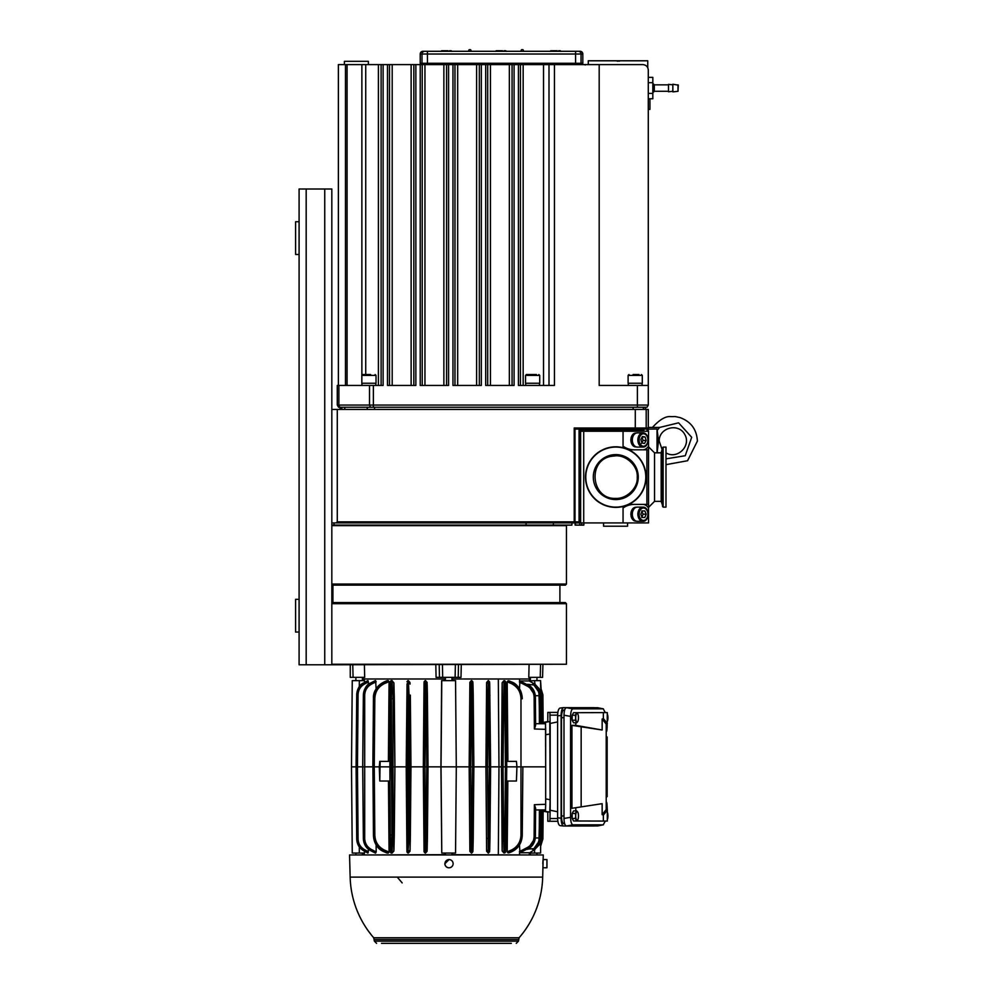 <?xml version="1.0" encoding="UTF-8"?>
<svg xmlns="http://www.w3.org/2000/svg" width="993" height="993" viewBox="0 0 993 993"><rect width="100%" height="100%" fill="white"/><g stroke="black" fill="none" stroke-linecap="round" stroke-linejoin="round"><path stroke-width="1.49" d="M564.682 823.731L563.887 823.731C562.423 823.296 561.628 820.789 561.492 816.209L561.492 717.467C561.628 712.887 562.423 710.38 563.887 709.945L564.682 709.945M563.403 826.002L560.002 825.617C558.538 825.022 557.743 822.415 557.607 817.81L561.107 818.207C561.244 822.825 562.038 825.431 563.49 826.015L594.236 825.99M594.236 707.686L563.49 707.661C562.038 708.257 561.244 710.851 561.107 715.469L557.607 715.866L557.607 817.81M557.607 715.866C557.743 711.261 558.538 708.654 560.002 708.059L563.403 707.674M561.107 715.469L561.107 818.207M547.788 721.613L547.826 712.391L549.899 712.391L550.134 723.45L557.607 721.923M549.899 712.391L557.867 712.391M557.607 811.753L550.134 810.226L549.899 821.285L557.867 821.285M550.184 723.338L550.184 810.338M549.899 821.285L547.826 821.285L547.788 812.063M543.618 810.015L543.767 811.355L549.787 812.125L550.134 799.7L549.787 721.551L543.767 722.321L543.618 723.661M545.542 723.773L545.368 722.321L543.767 722.321L548.111 721.551M545.666 806.043L545.666 727.633M548.111 812.125L543.767 811.355L545.368 811.355L545.542 809.903L535.153 809.978L534.805 836.789M607.306 714.054A4.369 1.39 -90 0 1 607.368 714.178A4.369 1.39 -90 0 1 607.952 717.728A4.369 1.39 -90 0 1 607.368 721.29A4.369 1.39 -90 0 1 607.306 721.415M607.257 721.514L607.579 720.248L607.257 721.514M607.257 713.955L607.579 715.208L607.257 713.955M606.214 731.407L606.649 731.295A44.387 1.142 90 0 0 607.133 726.802L607.306 712.602L575.791 712.689M603.359 821.074L603.359 815.141L607.306 810.189L607.306 821.074L575.791 820.988M605.308 712.602L603.235 708.841L572.961 708.841C571.509 709.287 570.714 711.795 570.578 716.375L570.578 817.313C570.714 821.881 571.509 824.389 572.961 824.835L603.235 824.835L605.308 821.074M597.699 825.928L566.395 825.99C564.943 825.543 564.136 823.036 563.999 818.468L563.999 715.221C564.136 710.64 564.943 708.133 566.395 707.686L597.699 707.748M606.214 736.57L607.157 737.017L607.157 796.659L606.214 797.106M603.359 815.141L602.155 814.67L602.155 803.672L571.943 808.302L571.943 725.374L575.791 725.374L575.791 722.767M602.155 803.672L571.943 808.302M571.943 725.374L602.155 730.004L575.791 725.374M606.214 802.27L606.649 802.381A44.387 1.142 90 0 1 607.133 806.875L606.214 806.651M606.202 724.096L602.155 719.006L603.359 718.547L603.359 712.602M607.306 723.487L603.359 718.547M607.306 810.189L607.133 806.875M602.155 814.67L606.202 809.58M602.155 730.004L602.155 719.006M575.791 810.909L575.791 808.302M577.789 713.955L576.722 712.689L575.332 715.208L575.704 717.728A4.369 1.39 -90 0 1 576.399 713.955A4.369 1.39 -90 0 1 577.789 713.955A4.369 1.39 -90 0 1 577.901 714.178A4.369 1.39 -90 0 1 578.472 717.728A4.369 1.39 -90 0 1 577.901 721.29A4.369 1.39 -90 0 1 577.789 721.514A4.369 1.39 -90 0 1 576.399 721.514A4.369 1.39 -90 0 1 575.704 717.728L575.332 720.248L576.722 722.767L577.789 721.514M576.722 712.689L573.569 712.689L572.191 715.208L575.332 715.208M575.332 720.248L572.191 720.248L572.191 715.208M576.722 722.767L573.569 722.767L572.191 720.248M572.899 721.563A4.096 1.303 -90 0 1 572.539 720.906M572.191 719.453A4.096 1.303 -90 0 1 572.191 716.015M572.539 714.563A4.096 1.303 -90 0 1 572.899 713.905M607.306 812.262A4.369 1.39 -90 0 1 607.368 812.386A4.369 1.39 -90 0 1 607.952 815.948A4.369 1.39 -90 0 1 607.368 819.498A4.369 1.39 -90 0 1 607.306 819.635M607.257 819.721L607.579 818.468L607.257 819.721M607.257 812.162L607.579 813.428L607.257 812.162M572.899 819.771A4.096 1.303 -90 0 1 572.539 819.113M572.191 817.661A4.096 1.303 -90 0 1 572.191 814.223M572.539 812.77A4.096 1.303 -90 0 1 572.899 812.125M577.789 812.162L576.722 810.909L575.332 813.428L575.704 815.948A4.369 1.39 -90 0 1 576.399 812.162A4.369 1.39 -90 0 1 577.789 812.162A4.369 1.39 -90 0 1 577.901 812.386A4.369 1.39 -90 0 1 578.472 815.948A4.369 1.39 -90 0 1 577.901 819.498A4.369 1.39 -90 0 1 577.789 819.721A4.369 1.39 -90 0 1 576.399 819.721A4.369 1.39 -90 0 1 575.704 815.948L575.332 818.468L576.722 820.988L577.789 819.721M576.722 810.909L573.569 810.909L572.191 813.428L575.332 813.428M575.332 818.468L572.191 818.468L572.191 813.428M576.722 820.988L573.569 820.988L572.191 818.468M458.481 664.789L458.22 677.35L461 677.35L461.273 664.789M529.083 664.789L528.785 677.35L540.229 677.35L540.564 664.789M352.763 664.789L353.086 677.35L364.679 677.35L364.394 664.789M435.815 664.789L436.076 677.35L439.465 677.35L439.216 664.789M350.256 677.363L350.256 664.789M353.086 677.35L350.579 677.35M442.444 664.789L442.679 677.35L439.465 677.35M442.679 677.35L455.117 677.35L455.377 664.789M458.22 677.35L455.117 677.35M542.575 677.363L542.91 664.789L542.575 677.35L540.229 677.35M445.398 678.989L363.438 678.989L363.388 677.35M529.43 677.35L529.393 678.989L451.952 678.989M402.798 943.35L404.461 943.35M427.139 943.35L435.865 943.35M459.014 943.35L468.82 943.35M480.538 943.35L490.12 943.35M405.032 943.35L413.758 943.35M416.228 943.35L425.165 943.35M500.745 943.35L501.502 943.35M381.511 943.35L511.321 943.35M516.248 943.35L518.433 941.165L519.103 937.764A96.309 96.309 0 0 0 542.687 877.117L543.022 863.749C543.183 858.399 543.109 858.399 542.811 863.749M542.687 877.117L350.144 877.117L349.561 854.961L543.258 854.961L543.121 860.472M518.433 941.165L374.386 941.165L373.716 937.764L519.103 937.764M543.022 863.749L542.923 867.745L546.944 867.783L546.944 859.59L543.109 859.59M449.035 867.783L448.935 867.783A4.096 4.096 90 0 1 444.839 863.749L449.035 859.59A4.096 4.096 -90 0 1 453.131 863.687A4.096 4.096 -90 0 1 449.035 867.783A4.096 4.096 -90 0 1 444.951 863.687A4.096 4.096 -90 0 1 449.035 859.59M529.604 854.961L451.952 854.688M445.398 854.688L363.215 854.961M402.177 882.901L397.647 877.601M453.516 877.117L443.374 877.117M534.395 804.702L535.637 808.277L535.388 836.429L534.11 836.429L534.395 804.702L545.666 804.318L545.517 809.94M534.805 696.887L535.153 723.698L545.517 723.736L545.678 766.844L521.586 766.844L522.864 766.844L522.256 834.927C521.933 842.511 518.47 847.935 511.867 851.212L508.031 852.838L507.2 851.87L507.833 781.019M545.666 804.318L545.678 766.844M444.603 678.989L444.603 680.627M452.46 680.627L452.46 678.989M444.603 854.688L444.603 853.049M452.46 853.049L452.46 854.688M535.289 838.03L533.018 844.472C531.727 846.744 526.811 850.07 528.065 849.04L528.028 849.04C532.273 846.595 534.693 842.92 535.289 838.03L535.351 836.776M540.552 839.209L540.986 810.102L540.552 839.209L533.862 848.692L528.028 849.04A209.734 2.532 -93.3 0 0 528.028 848.581L519.935 852.726L519.488 844.993M527.432 849.387A14.994 14.994 71.3 0 0 528.015 849.065A14.994 14.994 71.3 0 0 528.053 849.04M528.015 849.065L528.773 848.593M535.351 696.9L535.289 695.646C534.693 690.743 532.273 687.082 528.028 684.636L528.065 684.636A14.994 14.994 108.7 0 0 528.015 684.611A14.994 14.994 108.7 0 0 527.432 684.289L533.862 684.984L540.552 694.479L540.751 696.614M519.488 688.695L519.935 680.962L528.028 685.096A209.734 2.532 -86.7 0 0 528.028 684.636L527.432 684.289M528.773 685.083L528.015 684.611M535.289 695.646L533.08 689.291L528.065 684.636M543.134 810.027L542.886 838.924L540.639 846.21L542.886 838.924L541.781 838.936M540.639 843.342L540.589 853.049L534.532 853.049L534.557 849.66L540.639 843.33M533.924 848.866L540.527 839.346M535.041 849.387L533.067 849.387L533.849 848.916A178.194 4.133 -96.1 0 0 533.862 848.692L533.8 848.568C535.972 847.215 537.685 844.497 538.963 840.413L539.708 810.151M533.067 849.387A13.778 13.765 72.5 0 0 533.849 848.916L533.489 849.139M532.62 849.387L533.8 848.568M540.751 837.025L539.472 837.025M535.314 837.769L535.388 836.429L535.314 837.769L528.028 848.581L527.469 847.463C531.714 845.018 533.936 841.332 534.11 836.429M535.388 836.429L535.637 808.277M535.637 725.399L534.395 728.974L534.11 697.247L535.388 697.247L535.637 725.436L535.388 697.235M534.11 697.247C533.936 692.344 531.714 688.658 527.469 686.213L528.028 685.096L535.314 695.919M541.781 694.74L542.886 694.752L540.639 687.466L542.886 694.752L543.134 723.649M541.272 692.059L540.589 680.627L540.651 687.64M539.708 723.525L538.963 693.263C537.685 689.179 535.959 686.461 533.8 685.108L532.62 684.289M539.472 696.652L540.751 696.652L540.986 723.574L540.552 694.479M540.552 694.442L533.924 684.81M533.8 685.108L533.862 684.984A178.194 4.133 -83.9 0 0 533.849 684.76A13.778 13.765 107.5 0 0 533.067 684.289L535.041 684.289L534.532 680.627L540.589 680.627M533.849 684.76L533.067 684.289M375.019 680.813L370.774 682.973C366.069 685.592 363.599 689.639 363.351 695.125L362.706 766.844L363.351 838.551C363.599 844.038 366.069 848.084 370.774 850.703L371.394 849.474L376.186 851.92L375.615 853.049L370.799 850.604C366.094 847.972 363.612 843.901 363.364 838.39L362.755 766.844L364.096 766.844L357.468 766.844L358.076 838.936C358.262 843.591 360.335 847.103 364.294 849.511A2969.219 2968.114 108.7 0 0 368.341 851.758L367.981 853.049A2877.565 2863.775 14.3 0 1 363.637 850.629C359.28 848.034 356.971 844.149 356.735 838.936L356.115 766.844L357.343 766.844M358.076 838.936L356.735 838.936A157.105 4.046 -90.5 0 1 356.723 839.035L356.723 839.035C356.946 844.187 359.243 848.072 363.624 850.691A2785.204 2776.329 -162.9 0 0 367.869 853.049L367.745 852.975M367.745 680.701L367.869 680.627A2785.204 2776.329 -17.1 0 0 363.624 682.985C359.28 685.542 356.971 689.427 356.723 694.641A157.105 4.046 -89.5 0 1 356.735 694.74C356.971 689.539 359.267 685.654 363.637 683.047A2877.565 2863.775 165.7 0 1 367.981 680.627L368.341 681.918A2969.207 2968.114 71.3 0 0 364.294 684.165C360.335 686.573 358.262 690.085 358.076 694.74L356.735 694.74L356.115 766.844L357.468 766.844L356.077 766.844L356.723 839.035C356.971 844.249 359.267 848.134 363.612 850.703L364.294 849.511M363.984 766.844L362.755 766.844L363.364 695.299C363.612 689.775 366.094 685.704 370.799 683.072L375.615 680.627L376.124 688.807M375.205 680.677L370.749 682.936C366.64 684.45 364.183 688.509 363.351 695.125A207.81 5.35 -89.5 0 1 363.364 695.299L364.704 695.299L364.704 838.39C364.89 843.342 367.125 847.041 371.394 849.474M370.774 850.703L375.391 853.049L370.749 850.74C366.194 848.37 363.736 844.311 363.351 838.551A207.81 5.35 -90.5 0 0 363.364 838.39L364.704 838.39M389.579 761.383L390.249 681.608L391.13 680.627L391.242 682.464A282.732 281.925 144.9 0 1 392.198 682.129A1.303 1.204 176.1 0 1 393.923 683.184L394.295 698.265L393.017 698.265L392.074 680.627L393.923 683.196A1.303 1.204 176.1 0 1 393.923 683.246L394.916 766.844L389.889 766.844L389.926 761.383L379.76 761.383L379.289 766.844L374.249 766.844L374.82 834.927C375.069 841.903 378.259 846.942 384.403 850.082L389.057 852.068L388.226 853.049L383.894 851.212C377.253 847.885 373.79 842.461 373.48 834.927L372.896 766.844L374.113 766.844M374.82 834.927L373.48 834.927A339.395 8.738 -90.5 0 1 373.455 835.411L373.455 835.411C373.802 842.933 377.253 848.307 383.819 851.547L386.513 852.702M374.82 698.749L373.48 698.749C373.79 691.215 377.253 685.791 383.894 682.464L388.226 680.627L389.057 681.608L384.403 683.594C378.259 686.734 375.069 691.786 374.82 698.749L374.249 766.844L364.096 766.844M386.513 680.975L383.819 682.129C377.253 685.369 373.802 690.743 373.455 698.265L372.847 766.844L373.48 698.749A339.184 8.738 -89.5 0 0 373.455 698.265L373.455 835.411C374.15 843.665 377.601 849.065 383.782 851.622L386.91 852.95M394.295 835.411L393.923 850.505A1.303 1.204 -176.1 0 0 393.923 850.43L394.916 766.844L394.295 835.411L393.017 835.411L393.017 698.265A339.395 339.271 71.3 0 0 391.813 698.749L390.472 698.749L390.361 683.594A1.303 1.204 177.1 0 1 391.242 682.464L391.813 834.927L391.13 853.049L390.249 852.068L389.889 766.844L379.289 766.844L379.785 781.019L380.145 761.383M393.911 850.579A426.32 10.973 90.5 0 1 393.873 851.038L392.074 853.049L393.017 835.411A339.184 339.06 108.7 0 1 391.813 834.927L390.472 834.927M406.931 681.769L407.937 680.627L408.458 695.299L408.458 838.39L407.937 853.049L406.931 851.92L407.043 849.474A1.303 1.167 2.4 0 0 408.061 850.604L409.066 838.551L409.699 766.844L406.211 766.844L407.043 684.202A1.303 1.167 -2.4 0 1 408.061 683.072L408.322 680.627L409.972 682.501L410.072 684.09A1.303 1.167 176.6 0 0 408.471 682.973L409.066 695.125A207.81 207.736 71.3 0 0 408.458 695.299L407.118 695.299L407.043 684.202M407.043 849.474L407.118 838.39L408.458 838.39A207.81 207.736 108.7 0 0 409.066 838.551L410.332 838.551L410.072 849.586A1.303 1.167 -176.6 0 1 408.471 850.703L408.322 853.049L409.972 851.262L410.072 849.648L410.978 766.844L409.699 766.844L409.066 695.125L410.332 695.125L410.978 766.844L410.332 838.551M427.139 849.685A2908.82 74.897 90.5 0 1 427.052 851.336L425.55 853.049A2785.204 208.282 -94.4 0 0 425.687 850.691L426.767 766.844L424.917 766.844L425.265 850.629A2877.565 217.033 84.5 0 1 425.165 853.049L424.036 851.758A2969.207 76.449 -90.5 0 0 424.123 849.511L423.316 766.844L424.036 681.918L425.165 680.627A2877.565 217.033 95.5 0 1 425.265 683.047L425.525 694.74L424.185 694.74L424.123 684.165A2969.219 76.449 -89.5 0 0 424.036 681.918M424.185 694.74L423.577 766.844L424.917 766.844L425.525 694.74A157.105 157.043 71.3 0 1 426.121 694.641L425.687 682.985A1.303 1.142 -3.1 0 1 427.151 684.103L427.4 694.641L426.121 694.641L426.767 766.844L428.045 766.844L427.4 839.035L426.121 839.035A157.105 157.043 108.7 0 1 425.525 838.936L424.185 838.936M393.873 851.038L393.923 850.48A1.303 1.204 -176.1 0 1 392.198 851.547A282.533 281.727 35.1 0 1 391.242 851.212A1.303 1.204 -177.1 0 1 390.361 850.082M410.072 684.09L409.972 682.501M424.123 684.165A1.303 1.142 177.9 0 1 425.265 683.047L425.687 682.985A2785.204 208.282 -85.6 0 0 425.55 680.627L427.052 682.34A2908.82 74.897 89.5 0 1 427.139 683.991M427.052 682.29L428.045 766.844L427.4 694.641M427.052 851.336L427.151 849.611A1.303 1.142 3.1 0 0 427.151 849.574L428.045 766.844M469.937 684.103A1.303 1.142 177.8 0 1 471.439 682.985L471.849 683.047A1.303 1.142 176.9 0 1 472.966 684.103L473.214 694.74L471.948 694.74L471.849 683.047A2877.565 69.709 -95.4 0 1 471.725 680.627L472.842 681.856L472.966 684.115A1.303 1.142 176.9 0 1 472.966 684.165L473.86 766.844L470.732 766.844L471.439 850.691A2785.204 65.439 94.4 0 0 471.352 853.049L469.875 851.336A2908.82 74.897 -90.5 0 0 469.937 849.574L469.168 766.844L469.875 682.34L471.352 680.627A2785.204 65.439 85.6 0 0 471.439 682.985L471.352 694.641L470.012 694.641L469.937 684.103A2908.82 74.897 -89.5 0 0 469.875 682.34M473.214 838.936L472.966 849.574A1.303 1.142 -176.9 0 0 472.966 849.511L473.86 766.844L473.214 838.936L471.948 838.936A157.105 157.043 108.7 0 1 471.352 839.035L470.012 839.035M472.966 849.636A2969.219 76.449 90.5 0 1 472.842 851.758L471.725 853.049A2877.565 69.709 -84.6 0 1 471.849 850.629L472.594 766.844L471.948 694.74A157.105 157.043 71.3 0 0 471.352 694.641L470.732 766.844L469.391 766.844L470.012 694.641M502.148 850.939A427.648 11.01 -90.5 0 0 502.173 850.43L502.297 835.411L503.637 835.411L503.935 851.547L503.873 852.925L502.148 850.939L501.465 766.844L487.489 766.844L488.295 850.703L488.221 853.049L486.607 851.175L485.912 766.844L486.607 682.501L488.221 680.627L488.295 682.973L488.097 695.125L486.756 695.125L486.607 682.501M486.669 849.586A1.303 1.167 -177.6 0 0 488.295 850.703L488.717 850.604A1.303 1.167 3.4 0 0 489.71 849.474L488.581 853.049L488.705 838.39A207.81 207.736 108.7 0 1 488.097 838.551L486.756 838.551M489.338 766.844L490.616 766.844L489.971 838.39L488.705 838.39L489.338 766.844L488.705 695.299A207.81 207.736 71.3 0 0 488.097 695.125L487.489 766.844L486.136 766.844L486.756 695.125M502.148 682.737L503.873 680.751L503.935 682.129L503.054 766.844L503.637 835.411A339.395 339.271 108.7 0 0 504.841 834.927L505.449 766.844L501.465 766.844L502.148 682.737A427.648 11.01 -89.5 0 1 502.173 683.246A1.303 1.204 -2.9 0 1 503.935 682.129A282.533 280.721 -123.2 0 1 504.878 682.464L504.779 680.776L505.611 681.769L505.735 683.594A1.303 1.204 176.1 0 0 504.878 682.464L504.841 698.749A339.184 339.06 71.3 0 0 503.637 698.265L502.297 698.265L502.173 683.246M472.842 851.758L472.966 849.561A1.303 1.142 -176.9 0 1 471.849 850.629L471.439 850.691A1.303 1.142 -177.8 0 1 469.937 849.574M489.971 695.286L488.705 695.299L488.581 680.627L489.71 684.202L490.616 766.844L489.698 684.127A1.303 1.167 -3.4 0 1 489.71 684.202M486.669 684.09A1.303 1.167 177.6 0 1 488.295 682.973L488.717 683.072A1.303 1.167 -3.4 0 1 489.698 684.127L489.561 681.769M489.561 851.92L489.698 849.536M505.735 850.082L504.779 852.9L504.841 834.927L506.12 834.927L505.735 850.082A1.303 1.204 -176.1 0 1 504.878 851.212A282.732 280.92 -56.8 0 1 503.935 851.547A1.303 1.204 2.9 0 1 502.173 850.43M505.611 851.907L504.779 852.9A76.225 1.701 177.6 0 0 503.873 852.925M506.678 761.383L516.447 761.383L516.931 766.844L505.449 766.844L504.841 698.749L506.12 698.749L506.728 766.844L505.611 851.994M503.873 680.751A76.225 1.701 -177.6 0 0 504.779 680.776L505.611 681.769M507.907 761.383L507.2 681.806L508.031 680.838L511.867 682.464C518.47 685.741 521.933 691.165 522.256 698.749L522.256 698.712M507.2 851.87L511.395 850.082C517.552 846.93 520.742 841.878 520.977 834.927L520.977 698.749L522.256 698.749M520.977 834.927L522.256 834.927L522.864 766.844M509.645 852.515L511.879 851.547C518.445 848.283 521.896 842.908 522.219 835.411M509.285 852.739L511.904 851.622C517.924 848.754 521.35 843.765 522.169 836.64L522.194 836.243M522.181 697.185L522.169 697.024C520.332 685.493 513.108 682.365 511.904 682.067L509.645 681.161M522.219 698.265C521.896 690.768 518.445 685.393 511.879 682.129L509.285 680.95M540.639 690.135L541.818 695.708L540.701 695.708M540.639 690.346L535.041 684.289M540.701 837.968L541.818 837.968L540.564 843.504M383.819 682.129L383.807 682.129A282.533 26.811 93.6 0 1 383.894 682.464L384.403 683.594M384.403 850.082L383.894 851.212A282.732 26.823 86.4 0 1 383.819 851.547M511.879 851.547A282.533 12.326 -86.4 0 1 511.867 851.212L511.395 850.082M520.977 698.749C520.742 691.798 517.552 686.746 511.395 683.594L511.867 682.464A282.732 12.326 -93.6 0 1 511.879 682.129M427.4 839.035L427.151 849.623A1.303 1.142 3.1 0 1 425.687 850.691L425.265 850.629A1.303 1.142 -177.9 0 1 424.123 849.511M538.963 693.263A12.872 12.872 -108.7 0 1 539.211 695.708L535.289 695.708M370.774 682.973L371.394 684.202C367.125 686.647 364.89 690.334 364.704 695.299M367.807 680.639L363.612 682.973L364.294 684.165M535.289 837.968L539.211 837.968A12.872 12.872 -71.3 0 1 538.963 840.413M487.489 766.844L486.496 766.844M521.586 766.844L516.931 766.844L516.422 781.019L506.604 781.019M390.472 698.749L390.001 781.019L380.158 781.019M519.935 680.962L529.257 680.962L534.557 684.016M534.557 849.66L529.244 853.049L534.532 853.049M529.257 852.726L519.935 852.726M529.257 680.962L534.532 680.627M539.211 837.968L539.41 810.151M539.41 723.525L539.211 695.708M508.9 852.826A76.213 1.688 177.6 0 0 508.031 852.838M508.9 680.85A76.213 1.688 -177.6 0 1 508.031 680.838M529.331 680.627L529.319 678.989M498.325 854.688L498.982 766.844L498.325 678.989M455.551 680.627L456.296 766.844L455.551 853.049L456.296 766.844L440.917 766.844L441.637 680.627L455.551 680.627L456.296 766.844L469.168 766.844L469.875 851.336M455.551 853.049L441.773 853.049L441.029 766.844L441.773 680.627M427.822 766.844L440.917 766.844L441.773 853.049M363.612 682.973C359.888 684.338 357.592 688.223 356.723 694.641L356.077 766.844L351.497 766.844L352.254 680.627L364.493 680.627L364.468 682.501M359.317 846.905L359.317 853.049L364.493 853.049L364.468 851.175M359.317 853.049L352.254 853.049L351.497 766.844M392.074 853.049L391.13 853.049M388.226 853.049L387.332 853.049M392.074 680.627L391.13 680.627M388.226 680.627L387.332 680.627M389.057 681.608L388.387 761.383M368.341 681.918L368.316 684.537M368.341 851.758L368.316 849.139M374.249 766.844L372.896 766.844L373.455 835.411M376.186 851.92L376.124 844.869M473.611 766.844L485.912 766.844L486.607 851.175M394.668 766.844L406.211 766.844L406.931 851.92M410.754 766.844L423.316 766.844L424.036 851.758M389.057 852.068L388.462 781.019M389.653 781.019L390.249 852.068M529.319 854.688L529.331 853.049M364.046 854.688L364.021 853.049M364.22 853.049L364.245 854.688M364.046 678.989L364.021 680.627M364.22 680.627L364.245 678.989M331.823 596.594L331.823 585.138L565.365 585.138L566.457 584.045L331.823 584.045M331.823 603.682L566.457 603.682L565.365 602.59L331.823 602.59L331.823 599.313M648.292 431.26L648.292 409.439L635.284 409.439L635.284 427.995L574.215 427.995L574.215 521.834L337.285 521.834L337.285 409.439L331.823 409.439L331.823 664.789L566.457 664.255L331.823 664.255M526.079 522.926L526.079 525.111L331.823 525.111L331.823 522.926L623.058 522.926L623.058 508.068A15.429 10.911 180 0 1 634.639 504.382L648.528 504.382L648.528 449.817L634.639 449.817A15.429 10.911 0 0 1 623.058 446.118L623.058 431.26L648.528 431.26L648.528 449.817L646.89 449.817L646.89 504.382L648.528 504.382L648.528 522.926L623.058 522.926L623.058 506.492M331.823 525.657L566.457 525.657L566.457 584.045M644.854 407.254L646.108 409.439M340.723 407.254L339.469 409.439M643.898 431.26L643.898 430.168L643.327 431.26M643.898 430.168L579.08 430.168L580.62 431.719M579.08 430.168L579.08 521.834L580.62 520.295M574.215 427.995L575.766 429.088L646.17 429.088M575.108 522.926L575.108 525.111L583.847 525.111L583.847 522.926M575.468 522.926L575.468 525.111M579.775 522.926L579.775 525.111M526.079 525.111L571.906 525.111L571.906 522.926M553.362 522.926L553.362 525.111M337.285 521.834L336.193 522.926M647.287 431.26L647.287 427.995L646.964 431.26M580.62 521.834L574.997 521.834A1.092 0.77 90 0 1 574.215 522.926L574.215 521.834L574.997 521.834L574.997 428.765M635.284 409.439L337.285 409.439M299.092 632.057L295.604 632.057L295.604 599.313L299.092 599.313L299.092 664.789L331.823 664.789L331.823 522.926M299.092 254.481L295.604 254.481L295.604 221.737L299.092 221.737L299.092 599.313M672.844 84.839L668.488 84.368L668.488 91.766L672.844 91.282M672.844 84.244L672.844 91.877L678.008 91.319L678.306 85.137L672.844 84.244M652.823 98.779L652.823 77.355L652.823 98.779L648.292 98.779L648.292 160.084M652.823 82.704L648.292 82.704M652.823 93.416L648.292 93.416M652.823 77.355L648.292 77.355L648.292 70.056L648.292 385.433L637.382 385.433L637.382 405.07L337.285 405.07L338.551 407.254L647.026 407.254L648.292 405.07L648.292 385.433M653.208 83.747L654.3 84.839L668.488 84.839M617.634 61.218L616.107 60.784M620.464 60.784L618.937 61.218M588.278 64.595L588.278 60.784L647.746 60.784L647.746 67.673M447.992 50.742L441.612 50.742L447.992 50.742M502.545 50.742L496.177 50.742L502.545 50.742M557.11 50.742L550.743 50.742L557.11 50.742M449.568 50.742L451.219 50.742L449.568 50.742M443.263 50.742L441.612 50.742L443.263 50.742M504.121 50.742L505.772 50.742L504.121 50.742M497.828 50.742L496.177 50.742L497.828 50.742M558.687 50.742L560.337 50.742L558.687 50.742M552.393 50.742L550.743 50.742L552.393 50.742M422.956 51.288L424.731 51.288L422.956 51.288A2.731 2.731 -0 0 0 420.225 54.019L420.225 63.291L582.817 63.291L582.817 54.019A2.731 2.731 180 0 0 580.086 51.288L523.348 51.288L580.086 51.288M470.967 51.288L470.967 50.469L470.967 51.288L521.164 51.288L424.731 51.288A2.731 2.718 90 0 0 422 54.019L422 63.291M523.348 51.288L523.348 50.469L523.348 51.288L521.164 51.288L521.164 50.469A0.819 0.819 0 0 1 521.983 49.65L521.983 49.65M468.783 51.288L468.783 50.469L468.783 51.288L427.449 51.288L427.449 54.019L582.817 54.019M521.164 51.288L521.164 50.469M469.602 49.65L469.602 49.65A0.819 0.819 0 0 0 468.783 50.469M470.148 49.65A0.819 0.819 0 0 1 470.967 50.469M522.529 49.65A0.819 0.819 0 0 1 523.348 50.469M649.931 98.779L649.931 109.391L648.292 109.391M662.07 449.457L659.203 441.078C658.905 427.722 678.281 422.559 684.673 434.289C691.6 445.72 677.375 459.858 665.98 452.87M665.98 464.662L687.578 460.727L697.396 441.091C696.738 429.435 690.929 421.603 679.982 417.581C673.18 416.129 676.394 416.663 670.92 416.613C665.732 415.993 659.575 419.605 652.438 427.449M648.292 427.449L659.625 427.449L657.205 430.341L658.52 441.078L657.205 451.84L657.912 452.82M648.292 429.125L657.031 429.001A384.725 384.614 -90 0 1 657.205 430.341M657.031 452.82L657.031 429.001M376.024 383.248L361.837 383.248L361.837 375.391L376.024 375.391L376.024 383.248M370.637 374.522L362.718 374.522L370.637 374.522M539.72 383.248L525.533 383.248L525.533 375.391L539.72 375.391L539.72 383.248M528.847 374.522L534.321 374.522M536.394 374.522L526.402 374.522L525.533 375.391M642.297 383.248L628.11 383.248L628.11 375.391L642.297 375.391L642.297 383.248M638.971 374.522L633.137 374.522M636.687 447.024A7.088 5.015 -90 0 1 632.33 439.539A7.088 5.015 -90 0 1 637.332 432.898L642.893 432.898A7.088 5.015 90 0 0 637.878 439.539A7.088 5.015 90 0 0 642.248 447.024A7.088 5.015 90 0 0 642.893 447.086A7.088 5.015 90 0 0 647.908 439.998A7.088 5.015 90 0 0 642.893 432.898C649.732 432.613 649.732 447.384 642.893 447.086L637.332 447.086A7.088 5.015 -90 0 1 636.687 447.024M641.453 443.486L643.067 440.482L642.037 436.994M640.857 439.514L642.483 436.51L645.127 436.994L646.158 440.482L644.531 443.486L641.888 443.002L640.857 439.514M642.223 436.994L645.127 436.994M643.067 440.482L646.158 440.482M637.332 521.288A7.088 5.015 -90 0 1 632.318 514.2A7.088 5.015 -90 0 1 637.332 507.113L642.893 507.113A7.088 5.015 90 0 0 637.878 514.2A7.088 5.015 90 0 0 642.893 521.288L637.332 521.288M641.751 517.477L643.092 514.2L641.751 510.923M640.833 514.2L642.173 510.923L644.842 510.923L646.182 514.2L644.842 517.477L642.173 517.477L640.833 514.2M642.173 510.923L644.842 510.923M642.173 517.477L644.842 517.477M643.092 514.2L646.182 514.2M636.265 507.274L635.793 507.274A6.926 4.903 90 0 0 630.927 515.019L632.33 513.853M632.33 514.734L631.039 515.901A6.926 4.903 90 0 0 635.793 521.126L636.265 521.126M631.995 515.019L630.927 515.019M375.801 385.433L375.851 383.248M539.497 385.433L539.534 383.248M642.074 385.433L642.123 383.248M636.265 433.06L635.793 433.06A6.926 4.903 90 0 0 631.014 438.422A6.926 4.903 90 0 0 633.621 446.205L634.304 445.646M634.8 446.118L634.204 446.552A6.926 4.903 90 0 0 635.793 446.924L636.265 446.924M634.204 446.552L634.515 445.857M368.391 64.595L368.391 61.33L344.385 61.33L344.385 64.595M603.558 522.926L603.558 526.203L627.564 526.203L627.564 522.926M623.058 447.706L623.058 431.26L583.71 431.26L583.71 522.926L583.71 431.26L580.62 431.26L580.62 522.926L648.528 522.926L648.528 508.068A10.911 7.721 -90 0 0 642.732 504.382M645.798 477.099A30.013 30.013 0 0 1 600.777 503.091A30.013 30.013 0 0 1 600.777 451.107A30.013 30.013 0 0 1 645.798 477.099M638.263 477.099A22.479 22.479 0 0 1 604.551 496.562A22.479 22.479 0 0 1 604.551 457.624A22.479 22.479 0 0 1 638.263 477.099M646.071 477.099A30.286 30.286 0 0 1 600.641 503.327A30.286 30.286 0 0 1 600.641 450.872A30.286 30.286 0 0 1 646.071 477.099M637.233 477.099C638.201 487.96 626.509 499.007 615.883 498.374C591.257 499.876 586.962 460.28 611.191 456.346L615.883 455.812C626.509 455.191 638.189 466.238 637.233 477.099M642.732 449.817A10.911 7.721 90 0 0 648.528 446.118L648.528 431.26L580.62 431.26L580.62 522.926M628.929 449.817L646.89 449.817L646.89 504.382L628.929 504.382M661.177 477.099L661.177 452.82L662.455 448.042L662.455 506.157L663.15 507.113L661.177 501.378L661.177 477.099M665.98 477.099L665.98 447.086L663.15 447.086L663.15 507.113L665.98 507.113L665.98 477.099M661.177 501.378L654.524 501.378L654.524 452.82L648.528 446.813M648.528 504.382L648.528 449.817M331.823 232.66L331.823 409.439L331.823 189.005L299.092 189.005L299.092 221.737M331.823 634.788L331.823 655.517M331.823 198.277L331.823 219.019M331.823 409.439L331.823 235.378M454.968 64.595L452.957 64.595L452.957 385.433L481.332 385.433L481.332 64.595L454.968 64.595L454.968 385.433M452.957 64.595L448.6 64.595L448.6 385.433L420.225 385.433L420.225 64.595L415.856 64.595L415.856 385.433L387.481 385.433L387.481 64.595L338.377 64.595L338.377 385.433M448.6 64.595L420.225 64.595M415.856 64.595L387.481 64.595M487.7 64.595L485.701 64.595L485.701 385.433L514.076 385.433L514.076 64.595L487.7 64.595L487.7 385.433M520.444 64.595L518.433 64.595L518.433 385.433L554.442 385.433L554.442 64.595L520.444 64.595L520.444 385.433M345.465 64.595L345.465 385.433M637.382 385.433L599.189 385.433L599.189 64.595L642.843 64.595C646.145 64.93 647.97 66.754 648.292 70.056L648.292 70.056M428.256 64.595L428.256 63.515L574.786 63.515L574.786 64.595M580.632 64.595L580.632 63.515L574.786 63.515M422.41 64.595L422.41 63.515L422.807 64.595M428.256 63.515L422.807 63.515M339.78 407.254L338.886 405.07L338.886 385.433L337.285 385.433L337.285 405.07L338.551 407.254M485.701 64.595L481.332 64.595M518.433 64.595L514.076 64.595M599.189 64.595L554.442 64.595M548.992 64.595L548.992 385.433M338.886 385.433L369.52 385.433L369.52 405.07L370.414 407.254M373.38 407.254L373.38 385.433L369.52 385.433M373.38 385.433L383.124 385.433L383.124 64.595M647.026 407.254L648.292 405.07L637.382 405.07L637.382 407.254M563.999 717.914L561.492 717.467M561.492 816.209L563.999 815.762M563.887 709.945L564.632 710.082M564.632 823.594L563.887 823.731M549.899 715.146L557.619 715.146M549.899 818.53L557.619 818.53M545.368 722.321L549.787 721.551M550.134 733.976L545.716 734.746M545.716 798.931L550.134 799.7M549.787 812.125L545.368 811.355M597.389 825.99L603.235 824.835M563.999 818.468L570.578 817.313M572.961 824.835L566.395 825.99M603.235 708.841L597.389 707.686M566.395 707.686L572.961 708.841M570.578 716.375L563.999 715.221M607.133 726.802L606.214 727.025M581.153 806.688L581.153 726.988M374.386 939.552L518.433 939.552M540.639 843.541L541.259 841.692M519.426 851.584L527.469 847.463M527.469 686.213L519.426 682.092M358.076 694.74L357.468 766.844M376.186 681.769L371.394 684.202M383.844 682.228L384.266 683.246M390.361 683.594L390.249 681.608M407.118 838.39L407.118 695.299M410.072 849.586L409.972 851.175M502.297 835.411L502.297 698.265M472.842 681.918A2969.207 76.449 89.5 0 1 472.966 684.053M489.698 849.549L489.971 838.39L489.71 849.474M505.735 683.594L506.728 766.844L506.12 834.927M511.395 683.594L507.2 681.806M545.666 729.359L534.395 728.974M540.651 846.048L540.589 853.049M519.562 678.989L519.587 681.223M359.317 680.627L359.317 686.771M519.562 854.688L519.587 852.453M644.047 409.439L642.794 407.254M633.137 407.254L633.137 409.439M374.547 409.439L374.547 407.254M367.72 407.254L366.827 409.439M344.335 409.439L345.216 407.254M342.399 407.254L341.133 409.439M647.287 427.995L646.195 427.995L646.195 409.439M645.102 429.088A1.092 1.092 -90 0 0 646.195 427.995L635.284 427.995L635.284 429.088M668.488 91.282L654.3 91.282L654.3 84.839M678.008 84.815L678.008 91.319M420.225 54.019L427.449 54.019L427.449 63.291M581.042 63.291L581.042 54.019A2.731 2.718 90 0 0 578.311 51.288M575.592 51.288L575.592 63.291M659.625 427.449L678.591 422.832L691.699 437.292L685.244 455.725L665.98 458.853M659.203 441.078L658.52 441.078L659.203 441.078M642.943 446.167A6.219 4.394 -90 0 1 640.013 436.225A6.219 4.394 -90 0 1 647.56 437.603A6.219 4.394 -90 0 1 642.943 446.167M643.501 520.419A6.219 4.394 -90 0 1 639.703 511.085A6.219 4.394 -90 0 1 647.312 511.085A6.219 4.394 -90 0 1 643.501 520.419M306.179 664.789L306.179 189.005M324.736 189.005L324.736 664.789M446.589 385.433L446.589 64.595M422.224 64.595L422.224 385.433M413.845 385.433L413.845 64.595M389.492 64.595L389.492 385.433M378.395 64.595L378.395 385.433M365.734 374.522L365.734 64.595M347.066 385.433L347.066 64.595M361.874 64.595L361.874 375.131M361.874 383.248L361.874 385.433M580.235 64.595L580.235 63.515M543.531 64.595L543.531 385.433M512.065 385.433L512.065 64.595M509.347 64.595L509.347 385.433M523.162 385.433L523.162 64.595M381.113 385.433L381.113 64.595M392.21 385.433L392.21 64.595M479.321 385.433L479.321 64.595M476.603 64.595L476.603 385.433M490.43 385.433L490.43 64.595M411.127 64.595L411.127 385.433M424.954 385.433L424.954 64.595M443.871 64.595L443.871 385.433M457.686 385.433L457.686 64.595M536.952 680.627L536.952 677.35M530.411 680.627L530.411 677.35M445.398 853.049L445.398 854.961M451.952 853.049L451.952 854.961M560.002 825.617L563.49 826.015M560.002 708.059L563.49 707.661M603.384 824.811L597.55 825.965M603.384 708.865L597.55 707.711M606.214 809.854L606.214 723.823M355.866 853.049L355.866 854.961M362.42 853.049L362.42 854.961M374.386 941.165L376.57 943.35M350.144 877.117A96.309 96.309 0 0 0 373.716 937.764M530.411 853.049L530.411 854.961M536.952 853.049L536.952 854.961M451.952 680.627L451.952 677.35M445.398 680.627L445.398 677.35M542.886 838.924L543.146 810.027M540.527 839.383C539.298 843.951 537.089 847.128 533.886 848.903M542.886 694.752L543.146 723.649M540.515 694.281C537.486 685.294 534.631 685.691 533.886 684.785L533.489 684.537M386.91 680.726L383.782 682.067C376.508 686.56 373.07 691.96 373.455 698.265M363.351 838.551L362.706 766.844L363.351 695.125M367.807 853.037L363.612 850.703M356.723 839.035L356.077 766.844L356.723 694.641M394.295 698.265L394.916 766.844M410.332 695.125L410.978 766.844M473.214 694.74L473.86 766.844M489.971 838.39L490.616 766.844M505.611 681.682L506.12 698.749M541.818 837.968L542.066 810.065M541.818 695.708L542.066 723.612M362.42 680.627L362.42 677.35M355.866 680.627L355.866 677.35M559.903 602.59L559.903 585.138M332.916 602.59L332.916 585.138M566.457 664.255L566.457 603.682M334.008 525.111L334.008 522.926M581.724 522.926L581.724 525.111M654.3 91.282L653.208 92.374M440.954 51.4L441.612 50.742L440.954 51.4M451.865 51.4L451.219 50.742L451.865 51.4M495.519 51.4L496.177 50.742L495.519 51.4M506.43 51.4L505.772 50.742L506.43 51.4M550.085 51.4L550.743 50.742L550.085 51.4M560.995 51.4L560.337 50.742L560.995 51.4M361.837 375.391L362.718 374.522M376.024 375.391L375.155 374.522M539.72 375.391L538.839 374.522M628.11 375.391L628.979 374.522M642.297 375.391L641.416 374.522M642.893 521.288C649.732 521.586 649.732 506.815 642.893 507.113M361.998 383.248L361.998 385.433M375.863 383.869L375.863 385.433M525.694 383.248L525.694 385.433M539.547 383.968L539.547 385.433M628.271 383.248L628.271 385.433M642.136 383.968L642.136 385.433M663.15 447.086L662.455 448.042L663.15 447.086M661.177 452.82L654.524 452.82M654.524 501.378L648.528 507.386M584.517 64.669L585.287 64.967"/></g></svg>
